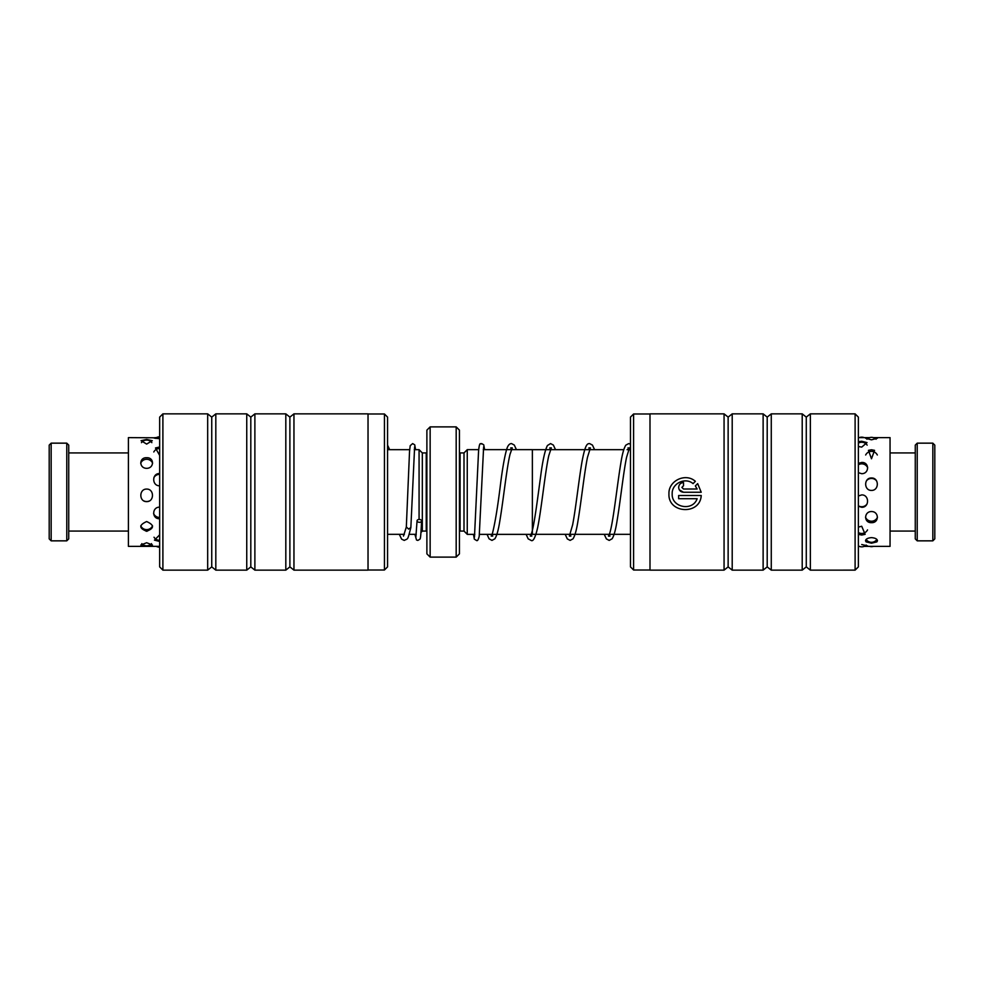 <?xml version="1.0" encoding="UTF-8"?>
<svg xmlns="http://www.w3.org/2000/svg" width="984" height="984" viewBox="0 0 984 984"><rect width="100%" height="100%" fill="white"/><g stroke="black" fill="none" stroke-linecap="round" stroke-linejoin="round"><path stroke-width="1.48" d="M478.691 449.639L467.252 449.639L467.252 534.361L474.829 534.361M483.267 449.639L532.369 449.639L532.369 534.361L479.405 534.361M464.005 452.935L460.094 452.935L460.094 531.065L464.005 531.065L464.005 452.935L467.252 449.676M419.073 519.454L419.073 449.676L414.252 449.676M426.884 452.861L426.232 452.935L426.232 531.065L422.321 531.065L422.321 452.935L419.073 449.676M456.182 426.884L459.442 430.143L459.442 553.857L456.182 557.116L456.182 426.884L430.143 426.884L430.143 557.116L426.884 553.857L426.884 430.143L430.143 426.884M159.543 546.341L128.412 546.378L128.412 437.622L153.59 437.782M159.543 534.939L154.451 540.13L159.543 541.458M159.543 507.141C151.782 507.104 151.794 519.085 159.543 518.728M159.543 473.55C151.782 473.267 151.794 485.911 159.543 485.801M159.543 447.007L155.484 447.978L159.543 455.223M156.394 437.634L155.423 437.622M159.543 437.659C151.782 437.609 151.782 437.954 159.543 438.704M146.653 545.874L152.471 544.988L146.653 542.737L140.847 544.988L146.653 545.874M146.136 531.225L146.653 531.237C154.414 528.26 154.414 525.038 146.653 521.545C138.904 525.038 138.904 528.26 146.653 531.237L147.169 531.225M146.653 501.619C154.427 501.852 154.39 488.876 146.653 489.073C138.892 488.9 138.904 501.865 146.653 501.619M146.653 468.335C154.414 468.286 154.402 457.326 146.653 457.72C138.916 457.326 138.892 468.298 146.653 468.335M146.653 444.079L152.262 440.672L146.653 439.454L141.056 440.672L146.653 444.079M384.437 570.007L384.437 413.993L387.561 417.118L387.561 566.882L384.437 570.007L368.028 570.007M159.654 566.882L159.654 417.118L162.901 413.858L162.901 570.142L159.654 566.882M293.958 570.142L293.958 413.858L368.028 413.858L368.028 570.142L293.958 570.142L289.886 566.882L289.886 417.118L285.815 413.858L254.881 413.858L254.881 570.142L250.809 566.882L250.809 417.118L246.75 413.858L215.816 413.858L215.816 570.142L211.745 566.882L211.745 417.118L207.673 413.858L162.901 413.858M289.886 566.882L285.815 570.142L285.815 413.858M250.809 566.882L246.75 570.142L246.75 413.858M211.745 566.882L207.673 570.142L207.673 413.858M672.183 493.857C671.666 483.525 685.196 476.859 693.068 483.624C685.221 476.871 671.654 483.525 672.183 493.87L672.183 493.87C671.395 507.584 692.724 511.705 697.127 498.716L678.653 498.716L678.653 495.481L701.223 495.481C700.288 515.296 667.915 513.697 668.948 493.87C667.915 513.685 700.264 515.296 701.223 495.481M668.948 493.87C668.284 480.758 685.614 472.492 695.368 481.336L693.068 483.636L695.368 481.324M681.9 487.387L683.511 485.764L681.9 487.4L683.511 489.011L697.127 489.011L695.356 485.924L697.656 483.624L701.223 492.246L683.511 492.246C680.559 491.963 678.948 490.339 678.653 487.4C678.935 484.448 680.559 482.824 683.511 482.541L683.511 485.776M679.366 489.909L683.511 492.246L701.223 492.246M633.585 570.007L630.461 566.882L630.461 417.118L633.585 413.993L633.585 570.007L649.994 570.007M855.108 413.858L858.368 417.118L858.368 566.882L855.108 570.142L855.108 413.858L810.349 413.858L810.349 570.142L855.108 570.13M728.135 566.882L732.207 570.142L732.207 413.858L728.135 417.118L728.135 566.882L724.064 570.142L724.064 413.858L649.994 413.858L649.994 570.142L724.064 570.142M767.2 566.882L771.271 570.142L771.271 413.858L767.2 417.118L767.2 566.882L763.129 570.142L763.129 413.858L732.207 413.858M810.349 413.858L806.277 417.118L806.277 566.882L802.206 570.142L802.206 413.858L771.271 413.858M697.127 489.011L695.356 485.924M697.127 498.716L678.653 498.716M49.2 538.888L49.2 445.112L51.156 443.157L51.156 540.843L49.2 538.888M66.777 443.157L68.732 445.112L68.732 538.888L66.777 540.843L66.777 443.157L51.156 443.157M858.368 534.361L861.726 535.038L865.133 534.337L861.726 526.255L858.368 527.104M858.368 506.243L861.726 507.289C869.487 507.559 869.462 494.743 861.726 494.903L858.368 495.985M858.368 472.677L861.726 473.698C869.475 473.722 869.487 462.062 861.726 462.431L858.368 463.353M858.368 446.49L861.726 447.105L867.039 442.591L861.726 441.262L858.368 441.656M877.457 540.745C877.174 538.974 875.194 537.941 871.492 537.633C867.802 537.941 865.809 538.974 865.526 540.745L866.104 541.876L871.492 543.205L876.879 541.876L877.457 540.745M871.492 522.664C879.265 523.045 879.229 511.52 871.492 511.532C863.731 511.545 863.743 523.045 871.492 522.664M871.492 490.426C879.253 490.573 879.241 477.707 871.492 477.978C863.755 477.707 863.731 490.573 871.492 490.426M871.492 458.778L874.555 450.352L871.492 449.774L868.429 450.352L871.492 458.778M869.303 437.732L865.588 438.249L871.492 439.823L877.396 438.249L873.694 437.732M864.247 546.329L867.642 545.911L861.726 544.533M873.374 437.622L890.053 437.622L890.053 546.378L864.136 546.378M414.621 446.847L410.857 527.547L408.581 529.084L406.343 526.944L403.489 536.083M419.332 519.454A2.276 1.427 -177.4 0 1 421.607 520.979A2.276 1.427 -177.4 0 1 419.332 522.307A2.276 1.427 -177.4 0 1 417.056 520.77A2.276 1.427 -177.4 0 1 419.332 519.454M932.844 443.157L934.8 445.112L934.8 538.888L932.844 540.843L932.844 443.157L917.223 443.157L917.223 540.843L932.844 540.843M917.223 540.843L915.268 538.888L915.268 445.112L917.223 443.157M630.461 534.324L532.369 534.324M460.094 452.935L459.442 452.861M464.005 531.065L467.252 534.324M416.244 534.324L409.184 534.324M404.375 534.324L387.561 534.324M422.321 531.065L420.967 532.43M456.182 557.116L430.143 557.116M426.232 531.065L426.884 531.139M426.232 452.935L422.321 452.935M409.676 449.676L387.561 449.676M460.094 531.065L459.442 531.139M630.461 449.676L627.066 449.676M623.782 449.676L532.369 449.676M140.761 525.862A6.507 6.507 0 0 0 152.557 525.862M154.021 537.227A6.507 6.507 0 0 0 159.654 540.29M141.794 543.623A6.507 6.507 0 0 0 151.524 543.623M151.856 442.652A6.507 6.507 0 0 0 141.462 442.652M152.618 463.169A6.507 6.507 0 0 0 140.7 463.169M143.996 500.967A6.507 6.507 0 0 0 149.322 500.967M156.394 546.366A6.507 6.507 0 0 0 159.543 547.178M159.654 436.822A6.507 6.507 0 0 0 155.324 438.372M159.654 448.519A6.507 6.507 0 0 0 153.787 451.976M159.654 474.337A6.507 6.507 0 0 0 153.898 477.609M153.59 513.587A6.507 6.507 0 0 0 159.543 517.449A6.507 6.507 0 0 0 159.654 517.436M207.673 570.142L162.901 570.142M246.75 570.142L215.816 570.142M285.815 570.142L254.881 570.142M211.745 417.118L215.816 413.858M250.809 417.118L254.881 413.858M289.886 417.118L293.958 413.858M368.028 413.993L384.437 413.993M806.277 566.882L810.349 570.142M771.271 570.142L802.206 570.142M732.207 570.142L763.129 570.142M806.277 417.118L802.206 413.858M767.2 417.118L763.129 413.858M728.135 417.118L724.064 413.858M649.994 413.993L633.585 413.993M66.777 540.843L51.156 540.843M128.412 531.065L68.732 531.065M128.412 452.935L68.732 452.935M628.837 449.676L627.94 447.917L629.477 447.904L626.599 457.191C623.45 472.062 620.277 502 617.103 520.585C615.677 529.773 614.004 535.849 612.097 538.789L609.194 540.4L606.39 538.924L604.237 534.324M630.461 444.116L628.702 443.599L625.849 445.137C623.905 448.089 622.208 454.214 620.769 463.526C616.894 486.772 612.798 526.907 609.096 534.841L608.419 536.108L609.957 536.096L609.059 534.324M589.76 449.676L588.862 447.904L590.412 447.892L587.522 457.191C584.385 472.062 581.2 501.963 578.038 520.548C576.612 529.81 574.914 535.911 572.983 538.863L570.117 540.4L567.313 538.912L565.173 534.324M594.582 449.676L592.442 445.076L589.625 443.599C587.46 443.624 585.48 443.747 582.245 460.463C579.035 477.966 575.824 508.507 572.639 524.804L569.355 536.096L570.88 536.083L569.982 534.324M550.696 449.676L549.785 447.892L551.36 447.892L548.814 455.518C545.087 471.853 541.323 510.524 537.547 528.088C535.247 537.805 533.082 541.901 531.04 540.388L528.162 538.838L526.108 534.361M555.517 449.676L553.365 445.063L550.56 443.587L547.461 445.481C544.939 450.205 542.627 460.77 540.536 477.166C537.289 500.696 533.746 529.786 530.745 535.321L530.278 536.083L531.803 536.083L530.929 534.361M511.606 449.639L510.721 447.892L512.295 447.88L510.056 454.178C506.711 467.707 503.291 500.548 499.909 520.499C498.47 529.798 496.785 535.911 494.841 538.826L491.963 540.388L489.097 538.838L487.043 534.361M516.428 449.639L514.288 445.051L511.508 443.575C509.466 443.599 507.892 445.408 506.785 448.999C504.681 456.084 502.627 467.548 500.61 483.378C497.867 505.924 495.173 522.504 492.517 533.119L491.213 536.071L492.726 536.071L491.852 534.361M484.62 449.639L483.747 444.842L481.656 443.575C480.992 445.297 479.675 439.577 478.556 451.299L474.46 537.153M483.636 446.847L479.208 536.341C478.298 539.909 477.375 541.261 476.441 540.425L474.349 539.158L473.476 534.361M859.315 546.378L858.368 546.378M869.61 437.622L858.368 437.622M866.129 539.466A6.507 6.507 0 0 0 876.867 539.466M858.368 545.911A6.507 6.507 0 0 0 866.215 545.05M869.61 546.378A6.507 6.507 0 0 0 873.374 546.378M876.08 439.233A6.507 6.507 0 0 0 866.916 439.233M877.322 454.989A6.507 6.507 0 0 0 865.662 454.989M876.523 480.819A6.507 6.507 0 0 0 866.474 480.807M865.526 517.301A6.507 6.507 0 0 0 877.457 517.301M864.136 437.622A6.507 6.507 0 0 0 859.315 437.622M867.138 445.137A6.507 6.507 0 0 0 858.368 443.181M867.691 467.744A6.507 6.507 0 0 0 858.368 464.78M858.368 505.801A6.507 6.507 0 0 0 867.002 504.042M858.368 532.529A6.507 6.507 0 0 0 867.531 529.896M387.561 445.137L389.652 449.676M399.307 534.324L401.632 539.158L404.239 540.4C408.446 538.199 407.278 540.856 410.832 527.744M406.318 527.141L409.541 451.275L410.217 445.678L412.64 443.587L414.731 444.842L415.605 449.676M414.879 534.324L416.527 540.007L417.856 540.413L419.947 539.146C420.512 538.014 420.697 538.26 421.607 520.979M417.056 520.77L415.863 537.153M890.053 531.065L915.268 531.065M890.053 452.935L915.268 452.935"/></g></svg>
